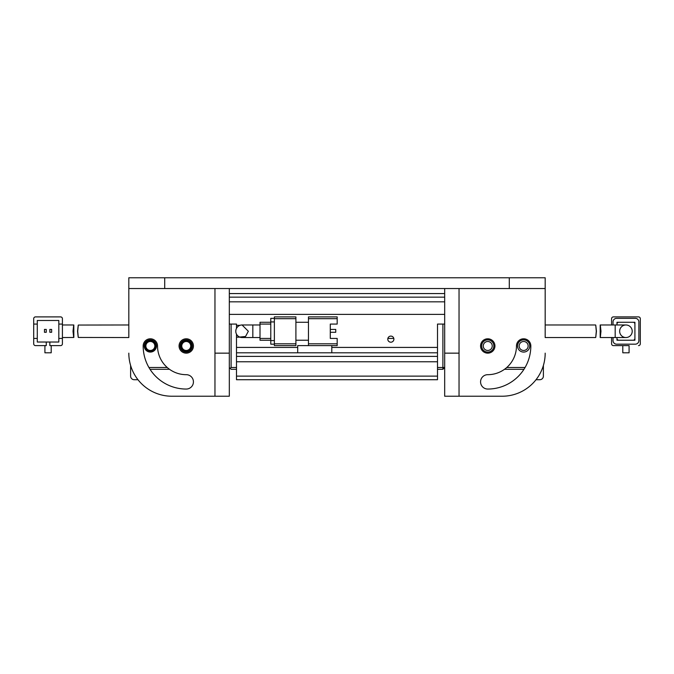 <?xml version="1.0" encoding="UTF-8"?>
<svg xmlns="http://www.w3.org/2000/svg" width="674" height="674" viewBox="0 0 674 674"><rect width="100%" height="100%" fill="white"/><g stroke="black" fill="none" stroke-linecap="round" stroke-linejoin="round"><path stroke-width="1.01" d="M509.291 288.548L128.818 288.548L128.818 277.772L545.182 277.772L545.182 288.548L509.291 288.548L509.291 277.772M164.709 288.548L164.709 277.772M78.403 337.455L128.818 337.539L128.818 288.548L128.818 324.978L78.403 325.053M481.649 345.973A6.1 6.1 0 0 1 487.749 339.873A6.1 6.1 0 0 1 493.857 345.973A6.1 6.1 0 0 1 487.749 352.072A6.1 6.1 0 0 1 481.649 345.973M492.239 345.973A4.491 4.491 0 0 0 487.749 341.491A4.491 4.491 0 0 0 483.266 345.973A4.491 4.491 0 0 0 487.749 350.463A4.491 4.491 0 0 0 492.239 345.973M517.548 345.973A6.1 6.1 0 0 1 523.647 339.873A6.1 6.1 0 0 1 529.747 345.973A6.1 6.1 0 0 1 523.647 352.072A6.1 6.1 0 0 1 517.548 345.973M528.13 345.973A4.491 4.491 0 0 0 523.647 341.491A4.491 4.491 0 0 0 519.157 345.973A4.491 4.491 0 0 0 523.647 350.463A4.491 4.491 0 0 0 528.13 345.973M506.747 367.507L525.054 367.507M542.418 368.333L543.387 367.507L543.387 365.46M504.489 369.301L523.959 369.301M615.177 324.978L625.944 324.978A6.285 6.285 0 0 1 632.22 331.254A6.285 6.285 0 0 0 625.944 324.978A6.285 6.285 0 0 0 619.659 331.254A6.285 6.285 0 0 0 625.944 337.539A6.285 6.285 0 0 0 632.22 331.254A6.285 6.285 0 0 1 625.944 337.539L600.189 337.539L600.189 324.978L615.177 324.978L615.177 337.539M600.981 331.254C600.13 339.359 600.104 339.359 600.905 331.254C600.104 323.149 600.13 323.149 600.981 331.254M638.505 316.898L613.382 316.898L638.505 316.898A1.795 1.795 0 0 1 640.3 318.692L640.3 343.816L640.3 318.692M616.971 324.978L616.971 322.282L634.916 322.282L634.916 340.227L616.971 340.227L616.971 337.539M629.086 345.61L613.382 345.61L622.801 345.61L622.801 352.797L629.086 352.797L629.086 345.61M611.588 318.692L611.588 324.978L611.588 318.692A1.795 1.795 0 0 1 613.382 316.898M611.588 337.539L611.588 343.816L611.588 337.539M640.3 343.816A1.795 1.795 0 0 1 638.505 345.61M613.382 345.61A1.795 1.795 0 0 1 611.588 343.816M613.02 324.978L613.02 321.928A3.589 3.589 0 0 1 616.609 318.339L635.279 318.339A3.589 3.589 0 0 1 638.868 321.928L638.868 340.589A3.589 3.589 0 0 1 635.279 344.178L616.609 344.178A3.589 3.589 0 0 1 613.02 340.589L613.02 337.539M618.766 340.227A1.795 1.795 0 0 1 616.971 338.432M634.916 338.432A1.795 1.795 0 0 1 633.122 340.227M633.122 322.282A1.795 1.795 0 0 1 634.916 324.076M616.971 324.076A1.795 1.795 0 0 1 618.766 322.282M596.305 331.254C595.521 339.359 595.572 339.359 596.439 331.254C595.572 323.149 595.521 323.149 596.305 331.254M393.894 339.157A3.05 3.05 0 0 0 390.844 336.099A3.05 3.05 0 0 0 387.786 339.157A3.05 3.05 0 0 0 390.844 342.207A3.05 3.05 0 0 0 393.894 339.157M437.502 369.301L442.885 369.301L444.68 367.507L442.885 367.507L442.885 324.076L437.502 324.076L444.68 324.076M229.32 324.076L236.498 324.076L236.498 328.339M229.32 367.507L230.213 368.408L231.115 367.507L231.115 324.076L236.498 324.076L236.498 325.331L239.969 325.331M239.969 337.177L236.498 337.177L236.498 347.413L297.697 347.413M442.885 369.301L442.885 367.507L437.502 367.507L437.502 324.076L437.502 347.413L331.793 347.413M229.32 314.387L444.68 314.387M331.793 345.61L331.793 352.797L437.502 352.797L437.502 356.386L236.498 356.386L236.498 352.797L297.697 352.797L297.697 345.61L337.177 345.61L337.177 343.816L308.465 343.816L308.465 345.61M437.502 376.126L437.502 361.769L236.498 361.769L236.498 379.715L437.502 379.715L437.502 376.126L236.498 376.126M444.68 293.569L229.32 293.569M444.68 301.826L229.32 301.826M236.498 369.301L231.115 369.301L230.213 368.408M236.498 334.169L236.498 367.507L231.115 367.507M260.012 337.539L252.826 337.539L252.826 324.978L242.059 324.978A6.285 6.285 0 0 0 235.782 331.254A6.285 6.285 0 0 0 242.059 337.539A6.285 6.285 0 0 1 235.782 331.254L235.9 330.033M337.177 316.898L308.465 316.898L308.465 318.692L337.177 318.692L337.177 316.898M308.465 343.816L308.465 318.692M330.294 324.076L330.294 338.432L330.294 332.29L335.745 332.29L335.745 329.418L330.294 329.418L330.294 324.076L337.177 324.076L337.177 318.692M295.903 340.227L308.465 340.227M295.903 322.282L308.465 322.282M330.294 338.432L337.177 338.432L337.177 343.816M274.369 343.816L274.369 345.61L295.903 345.61L295.903 343.816L274.369 343.816L274.369 318.692L295.903 318.692L295.903 316.898L274.369 316.898L274.369 318.692M295.903 318.692L295.903 343.816M331.793 352.797L297.697 352.797M274.369 318.339L270.779 318.339L270.779 321.928L274.369 321.928M274.369 340.589L270.779 340.589L270.779 321.928M270.779 340.589L270.779 344.178L274.369 344.178M270.779 322.282L260.012 322.282L260.012 324.076L270.779 324.076M270.779 338.432L260.012 338.432L260.012 324.076M260.012 338.432L260.012 340.227L270.779 340.227M242.067 324.978L248.344 331.254L245.555 336.478L239.658 337.059M393.801 338.432L387.879 338.432M137.985 379.715L134.202 379.715A3.589 3.589 0 0 1 130.613 376.126L130.613 367.507L131.278 367.507M144.253 345.973A6.1 6.1 0 0 1 150.353 339.873A6.1 6.1 0 0 1 156.452 345.973A6.1 6.1 0 0 1 150.353 352.072A6.1 6.1 0 0 1 144.253 345.973M155.736 345.973A5.384 5.384 0 0 0 150.353 340.589A5.384 5.384 0 0 0 144.969 345.973A5.384 5.384 0 0 0 150.353 351.356A5.384 5.384 0 0 0 155.736 345.973M180.143 345.973A6.1 6.1 0 0 1 186.251 339.873A6.1 6.1 0 0 1 192.351 345.973A6.1 6.1 0 0 1 186.251 352.072A6.1 6.1 0 0 1 180.143 345.973M191.635 345.973A5.384 5.384 0 0 0 186.251 340.589A5.384 5.384 0 0 0 180.859 345.973A5.384 5.384 0 0 0 186.251 351.356A5.384 5.384 0 0 0 191.635 345.973M154.843 345.973A4.491 4.491 0 0 0 150.353 341.491A4.491 4.491 0 0 0 145.87 345.973A4.491 4.491 0 0 0 150.353 350.463A4.491 4.491 0 0 0 154.843 345.973M190.734 345.973A4.491 4.491 0 0 0 186.251 341.491A4.491 4.491 0 0 0 181.761 345.973A4.491 4.491 0 0 0 186.251 350.463A4.491 4.491 0 0 0 190.734 345.973M148.946 367.507L167.253 367.507M150.041 369.301L169.511 369.301M130.613 365.46L130.613 367.507L131.674 368.568M62.412 337.539L73.828 337.472L73.811 324.978L62.412 324.978M73.019 331.254C73.87 339.359 73.896 339.359 73.095 331.254C73.896 323.149 73.87 323.149 73.019 331.254M62.412 318.692A1.795 1.795 0 0 0 60.618 316.898L35.495 316.898A1.795 1.795 0 0 0 33.7 318.692L33.7 324.076L37.289 324.076L37.289 320.487L58.823 320.487L58.823 324.076L62.412 324.076L62.412 318.692L62.412 343.816A1.795 1.795 0 0 1 60.618 345.61L49.851 345.61L49.851 342.021L58.823 342.021L58.823 338.432L62.412 338.432M33.7 343.816A1.795 1.795 0 0 0 35.495 345.61L46.262 345.61L46.262 342.021L37.289 342.021L37.289 338.432L33.7 338.432L33.7 343.816L33.7 324.076M44.914 345.61L44.914 352.797L51.199 352.797L51.199 345.61L60.618 345.61M60.618 316.898L35.495 316.898M58.823 338.432L58.823 324.076M37.289 324.076L37.289 338.432M49.851 342.021L46.262 342.021M44.467 329.418L44.467 332.29L46.262 332.29L46.262 329.418L44.467 329.418M49.851 329.418L49.851 332.29L51.645 332.29L51.645 329.418L49.851 329.418M77.695 331.254C78.479 339.359 78.428 339.359 77.561 331.254C78.428 323.149 78.479 323.149 77.695 331.254C78.479 339.359 78.428 339.359 77.561 331.254C78.428 323.149 78.479 323.149 77.695 331.254M595.622 337.539L545.182 337.539L545.182 288.548L545.182 324.978L595.622 324.978M487.749 338.795A7.178 7.178 0 0 0 480.57 345.973A7.178 7.178 0 0 0 487.749 353.151A7.178 7.178 0 0 0 494.935 345.973A7.178 7.178 0 0 0 487.749 338.795M530.826 345.973A7.178 7.178 0 0 0 523.647 338.795A7.178 7.178 0 0 0 516.469 345.973A28.712 28.712 0 0 1 487.749 374.685A7.178 7.178 0 0 0 480.57 381.863A7.178 7.178 0 0 0 487.749 389.05A43.069 43.069 0 0 0 530.826 345.973M459.036 396.228L459.036 288.548L444.68 288.548L444.68 396.228L502.113 396.228A43.069 43.069 0 0 0 545.182 353.151M186.251 338.795A7.178 7.178 0 0 1 193.43 345.973A7.178 7.178 0 0 1 186.251 353.151A7.178 7.178 0 0 1 179.065 345.973A7.178 7.178 0 0 1 186.251 338.795M214.964 288.548L229.32 288.548L229.32 353.151L214.964 353.151L214.964 288.548M128.818 353.151A43.069 43.069 0 0 0 171.887 396.228L229.32 396.228L229.32 353.151M143.174 345.973A7.178 7.178 0 0 1 150.353 338.795A7.178 7.178 0 0 1 157.531 345.973A28.712 28.712 0 0 0 186.251 374.685A7.178 7.178 0 0 1 193.43 381.863A7.178 7.178 0 0 1 186.251 389.05A43.069 43.069 0 0 1 143.174 345.973M214.964 353.151L214.964 396.228M536.015 379.715L539.798 379.715A3.589 3.589 0 0 0 543.387 376.126L543.387 367.507M229.32 297.158L444.68 297.158M459.036 353.151L444.68 353.151M252.826 324.978L260.012 324.978M252.826 337.539L242.059 337.539"/></g></svg>

